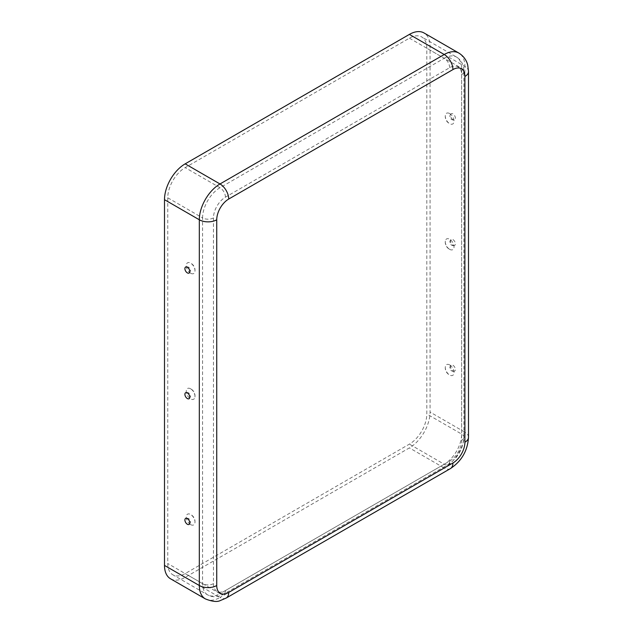 <?xml version="1.0" encoding="UTF-8"?>
<svg xmlns="http://www.w3.org/2000/svg" width="633" height="633" viewBox="0 0 633 633"><rect width="100%" height="100%" fill="white"/><g stroke="black" fill="none" stroke-linecap="round" stroke-linejoin="round"><path stroke-width="0.47" stroke-dasharray="3.17 2.37" d="M449.659 113.552A6.188 3.576 60 0 1 454.027 120.792A6.188 3.576 60 0 1 450.253 123.957A6.188 3.576 60 0 1 449.659 123.664A6.188 3.576 60 0 1 445.323 115.428A6.188 3.576 60 0 1 449.659 113.552M452.927 119.55A3.466 2.002 60 0 1 450.736 116.717A3.466 2.002 60 0 1 450.973 113.893A3.466 2.002 60 0 1 452.927 113.893A3.466 2.002 60 0 1 455.254 117.168A3.466 2.002 60 0 1 454.399 119.835A3.466 2.002 60 0 1 452.927 119.55M449.659 249.347A6.188 3.576 -120 0 0 450.253 249.639A6.188 3.576 -120 0 0 454.027 246.474A6.188 3.576 -120 0 0 449.659 239.242A6.188 3.576 -120 0 0 445.323 241.11A6.188 3.576 -120 0 0 449.659 249.347M449.659 364.925A6.188 3.576 -120 0 0 445.323 366.792A6.188 3.576 -120 0 0 449.659 375.029A6.188 3.576 -120 0 0 450.253 375.322A6.188 3.576 -120 0 0 454.027 372.157A6.188 3.576 -120 0 0 449.659 364.925M452.927 370.914A3.466 2.002 -120 0 0 454.399 371.199A3.466 2.002 -120 0 0 455.254 368.533A3.466 2.002 -120 0 0 452.927 365.265A3.466 2.002 -120 0 0 450.973 365.257A3.466 2.002 -120 0 0 450.736 368.089A3.466 2.002 -120 0 0 452.927 370.914M452.927 245.232A3.466 2.002 -120 0 0 454.399 245.517A3.466 2.002 -120 0 0 455.254 242.85A3.466 2.002 -120 0 0 452.927 239.583A3.466 2.002 -120 0 0 450.973 239.575A3.466 2.002 -120 0 0 450.736 242.399A3.466 2.002 -120 0 0 452.927 245.232M190.612 273.219A6.188 3.576 60 0 1 186.252 265.987A6.188 3.576 60 0 1 190.027 262.822A6.188 3.576 60 0 1 190.612 263.114A6.188 3.576 60 0 1 194.948 271.351A6.188 3.576 60 0 1 190.612 273.219M190.612 388.797A6.188 3.576 -120 0 0 190.027 388.504A6.188 3.576 -120 0 0 186.252 391.669A6.188 3.576 -120 0 0 190.612 398.909A6.188 3.576 -120 0 0 194.948 397.033A6.188 3.576 -120 0 0 190.612 388.797M190.612 524.591A6.188 3.576 -120 0 0 194.948 522.716A6.188 3.576 -120 0 0 190.612 514.479A6.188 3.576 -120 0 0 190.027 514.186A6.188 3.576 -120 0 0 186.252 517.359A6.188 3.576 -120 0 0 190.612 524.591M167.761 197.789L167.761 563.528A24.632 14.219 120 0 0 172.856 574.796A24.632 14.219 120 0 0 185.168 573.577L409.393 444.129A24.632 14.219 -60 0 0 426.808 413.966L426.808 48.227A24.632 14.219 120 0 0 421.705 36.951A24.632 14.219 120 0 0 409.393 38.17L185.168 167.626A24.632 14.219 -60 0 0 167.761 197.789L202.584 217.894L202.584 583.634A24.632 14.219 120 0 0 207.687 594.909A24.632 14.219 120 0 0 219.999 593.691L185.168 573.577M170.546 578.799A29.245 16.885 120 0 0 185.168 577.351L409.393 447.895A29.245 16.885 -60 0 0 430.068 412.075L430.068 46.344A29.245 16.885 120 0 0 424.015 32.956M449.659 461.093A16.933 9.772 -60 0 0 461.639 440.354L461.639 74.623A16.933 9.772 120 0 0 449.659 67.707L225.443 197.156A16.933 9.772 -60 0 0 213.471 217.894L213.471 583.634A16.933 9.772 120 0 0 225.443 590.549L449.659 461.093A7.699 4.447 60 0 1 448.069 464.614A7.699 4.447 60 0 1 444.224 464.234L409.393 444.129M225.443 590.549A7.699 4.447 60 0 1 223.853 594.07A7.699 4.447 60 0 1 219.999 593.691L444.224 464.234A24.632 14.219 -60 0 0 461.639 434.072L426.808 413.966M213.471 583.634A7.699 4.447 180 0 1 202.584 583.634L167.761 563.528M213.471 217.894A7.699 4.447 180 0 1 202.584 217.894A24.632 14.219 -60 0 1 219.999 187.732L444.224 58.283L409.393 38.17M226.163 598.066A12.312 7.113 60 0 1 219.999 597.457L444.224 468.009L409.393 447.895M205.377 598.905A29.245 16.885 120 0 0 219.999 597.457L185.168 577.351M450.38 468.618A12.312 7.113 60 0 1 444.224 468.009A29.245 16.885 -60 0 0 464.899 432.189L430.068 412.075M225.443 197.156A7.699 4.447 -120 0 0 219.999 187.732L185.168 167.626M449.659 67.707A7.699 4.447 -120 0 0 444.224 58.283A24.632 14.219 120 0 1 456.535 57.065A24.632 14.219 120 0 1 461.639 68.332L461.639 434.072A7.699 4.447 0 0 1 463.894 437.213C463.095 448.939 457.825 458.07 448.069 464.614L223.853 594.07C218.069 597.299 212.688 597.584 207.687 594.909L172.856 574.796M461.639 440.354A7.699 4.447 0 0 0 463.894 437.213L463.894 71.482A7.699 4.447 0 0 0 461.639 68.332L426.808 48.227M461.639 74.623A7.699 4.447 0 0 0 463.894 71.482C463.799 64.859 461.346 60.056 456.535 57.065L421.705 36.951M468.507 437.213A12.312 7.113 0 0 0 464.899 432.189L464.899 66.449L430.068 46.344M468.507 71.482A12.312 7.113 0 0 0 464.899 66.449A29.245 16.885 120 0 0 458.846 53.061M445.323 115.428A8.15 8.15 0 0 0 450.253 123.957M450.973 113.893A3.529 3.529 0 0 0 454.399 119.835M445.323 241.11A8.15 8.15 0 0 0 450.253 249.639M445.323 366.792A8.15 8.15 0 0 0 450.253 375.322M450.973 365.257A3.529 3.529 0 0 0 454.399 371.199M450.973 239.575A3.529 3.529 0 0 0 454.399 245.517M194.948 271.351A8.15 8.15 0 0 0 190.027 262.822M189.307 272.886A3.529 3.529 0 0 0 185.873 266.944M194.948 397.033A8.15 8.15 0 0 0 190.027 388.504M194.948 522.716A8.15 8.15 0 0 0 190.027 514.186M189.307 524.251A3.529 3.529 0 0 0 185.873 518.308M189.307 398.568A3.529 3.529 0 0 0 185.873 392.626"/><path stroke-width="0.95" d="M187.352 267.229A3.466 2.002 60 0 1 189.544 270.062A3.466 2.002 60 0 1 189.307 272.886A3.466 2.002 60 0 1 187.352 272.886A3.466 2.002 60 0 1 185.026 269.611A3.466 2.002 60 0 1 185.873 266.944A3.466 2.002 60 0 1 187.352 267.229M187.352 518.593A3.466 2.002 -120 0 0 185.873 518.308A3.466 2.002 -120 0 0 185.026 520.975A3.466 2.002 -120 0 0 187.352 524.251A3.466 2.002 -120 0 0 189.307 524.251A3.466 2.002 -120 0 0 189.544 521.426A3.466 2.002 -120 0 0 187.352 518.593M187.352 392.911A3.466 2.002 -120 0 0 185.873 392.626A3.466 2.002 -120 0 0 185.026 395.293A3.466 2.002 -120 0 0 187.352 398.568A3.466 2.002 -120 0 0 189.307 398.568A3.466 2.002 -120 0 0 189.544 395.744A3.466 2.002 -120 0 0 187.352 392.911M452.927 462.976A16.933 9.772 -60 0 0 464.899 442.245L464.899 76.506A16.933 9.772 120 0 0 452.927 69.59L228.711 199.047A16.933 9.772 -60 0 0 216.739 219.778A12.312 7.113 180 0 1 199.324 219.778L164.493 199.672L164.493 565.411A29.245 16.885 120 0 0 170.546 578.799L205.377 598.905C212.221 601.611 217.198 602.165 220.316 600.551L226.163 598.066L450.38 468.618A12.312 7.113 60 0 0 452.927 462.976L228.711 592.433A12.312 7.113 60 0 1 226.163 598.066M164.493 199.672A29.245 16.885 -60 0 1 185.168 163.852L409.393 34.404A29.245 16.885 120 0 1 424.015 32.956L458.846 53.061A29.245 16.885 120 0 0 444.224 54.509L409.393 34.404M216.739 219.778L216.739 585.517A16.933 9.772 120 0 0 228.711 592.433M216.739 585.517A12.312 7.113 180 0 1 199.324 585.517A29.245 16.885 120 0 0 205.377 598.905M228.711 199.047A12.312 7.113 -120 0 0 219.999 183.966A29.245 16.885 -60 0 0 199.324 219.778L199.324 585.517L164.493 565.411M452.927 69.59A12.312 7.113 -120 0 0 444.224 54.509L219.999 183.966L185.168 163.852M464.899 442.245A12.312 7.113 0 0 0 468.507 437.213C467.668 450.688 461.631 461.156 450.38 468.618M464.899 76.506A12.312 7.113 0 0 0 468.507 71.482L468.507 437.213M458.846 53.061C465.081 56.962 467.099 62.343 467.74 65.175L468.507 71.482"/></g></svg>
